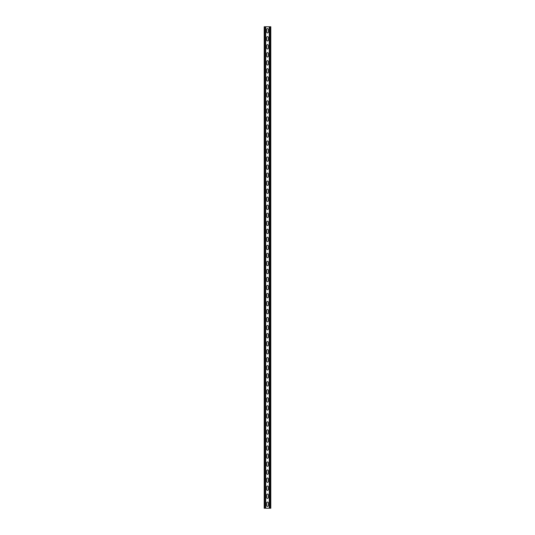 <?xml version="1.0" encoding="UTF-8"?>
<svg xmlns="http://www.w3.org/2000/svg" width="535" height="535" viewBox="0 0 535 535"><rect width="100%" height="100%" fill="white"/><g stroke="black" fill="none" stroke-linecap="round" stroke-linejoin="round"><path stroke-width="0.8" d="M269.265 508.25L264.21 508.25L264.21 26.75L270.79 26.75L270.79 508.25L269.265 508.25L269.265 26.75M266.657 29.438A0.843 0.843 0 0 1 267.5 28.596A0.843 0.843 0 0 1 268.343 29.438L268.343 32.087A0.843 0.843 0 0 1 267.5 32.929A0.843 0.843 0 0 1 266.657 32.087L266.657 29.438M266.657 37.463A0.843 0.843 0 0 1 267.5 36.621A0.843 0.843 0 0 1 268.343 37.463L268.343 40.112A0.843 0.843 0 0 1 267.5 40.954A0.843 0.843 0 0 1 266.657 40.112L266.657 37.463M266.657 45.488A0.843 0.843 0 0 1 267.5 44.646A0.843 0.843 0 0 1 268.343 45.488L268.343 48.137A0.843 0.843 0 0 1 267.5 48.979A0.843 0.843 0 0 1 266.657 48.137L266.657 45.488M266.657 53.513A0.843 0.843 0 0 1 267.5 52.671A0.843 0.843 0 0 1 268.343 53.513L268.343 56.162A0.843 0.843 0 0 1 267.5 57.004A0.843 0.843 0 0 1 266.657 56.162L266.657 53.513M266.657 61.538A0.843 0.843 0 0 1 267.5 60.696A0.843 0.843 0 0 1 268.343 61.538L268.343 64.187A0.843 0.843 0 0 1 267.5 65.029A0.843 0.843 0 0 1 266.657 64.187L266.657 61.538M266.657 69.563A0.843 0.843 0 0 1 267.5 68.721A0.843 0.843 0 0 1 268.343 69.563L268.343 72.212A0.843 0.843 0 0 1 267.5 73.054A0.843 0.843 0 0 1 266.657 72.212L266.657 69.563M266.657 77.588A0.843 0.843 0 0 1 267.5 76.746A0.843 0.843 0 0 1 268.343 77.588L268.343 80.237A0.843 0.843 0 0 1 267.5 81.079A0.843 0.843 0 0 1 266.657 80.237L266.657 77.588M266.657 85.613A0.843 0.843 0 0 1 267.5 84.771A0.843 0.843 0 0 1 268.343 85.613L268.343 88.262A0.843 0.843 0 0 1 267.5 89.104A0.843 0.843 0 0 1 266.657 88.262L266.657 85.613M266.657 93.638A0.843 0.843 0 0 1 267.5 92.796A0.843 0.843 0 0 1 268.343 93.638L268.343 96.287A0.843 0.843 0 0 1 267.5 97.129A0.843 0.843 0 0 1 266.657 96.287L266.657 93.638M266.657 101.663A0.843 0.843 0 0 1 267.5 100.821A0.843 0.843 0 0 1 268.343 101.663L268.343 104.312A0.843 0.843 0 0 1 267.5 105.154A0.843 0.843 0 0 1 266.657 104.312L266.657 101.663M266.657 109.688A0.843 0.843 0 0 1 267.5 108.846A0.843 0.843 0 0 1 268.343 109.688L268.343 112.337A0.843 0.843 0 0 1 267.5 113.179A0.843 0.843 0 0 1 266.657 112.337L266.657 109.688M266.657 117.713A0.843 0.843 0 0 1 267.5 116.871A0.843 0.843 0 0 1 268.343 117.713L268.343 120.362A0.843 0.843 0 0 1 267.5 121.204A0.843 0.843 0 0 1 266.657 120.362L266.657 117.713M266.657 125.738A0.843 0.843 0 0 1 267.5 124.896A0.843 0.843 0 0 1 268.343 125.738L268.343 128.387A0.843 0.843 0 0 1 267.5 129.229A0.843 0.843 0 0 1 266.657 128.387L266.657 125.738M266.657 133.763A0.843 0.843 0 0 1 267.5 132.921A0.843 0.843 0 0 1 268.343 133.763L268.343 136.412A0.843 0.843 0 0 1 267.5 137.254A0.843 0.843 0 0 1 266.657 136.412L266.657 133.763M266.657 141.788A0.843 0.843 0 0 1 267.5 140.946A0.843 0.843 0 0 1 268.343 141.788L268.343 144.437A0.843 0.843 0 0 1 267.5 145.279A0.843 0.843 0 0 1 266.657 144.437L266.657 141.788M266.657 149.813A0.843 0.843 0 0 1 267.5 148.971A0.843 0.843 0 0 1 268.343 149.813L268.343 152.462A0.843 0.843 0 0 1 267.5 153.304A0.843 0.843 0 0 1 266.657 152.462L266.657 149.813M266.657 157.838A0.843 0.843 0 0 1 267.5 156.996A0.843 0.843 0 0 1 268.343 157.838L268.343 160.487A0.843 0.843 0 0 1 267.5 161.329A0.843 0.843 0 0 1 266.657 160.487L266.657 157.838M266.657 165.863A0.843 0.843 0 0 1 267.5 165.021A0.843 0.843 0 0 1 268.343 165.863L268.343 168.512A0.843 0.843 0 0 1 267.5 169.354A0.843 0.843 0 0 1 266.657 168.512L266.657 165.863M266.657 173.888A0.843 0.843 0 0 1 267.5 173.046A0.843 0.843 0 0 1 268.343 173.888L268.343 176.537A0.843 0.843 0 0 1 267.5 177.379A0.843 0.843 0 0 1 266.657 176.537L266.657 173.888M266.657 181.913A0.843 0.843 0 0 1 267.5 181.071A0.843 0.843 0 0 1 268.343 181.913L268.343 184.562A0.843 0.843 0 0 1 267.5 185.404A0.843 0.843 0 0 1 266.657 184.562L266.657 181.913M266.657 189.938A0.843 0.843 0 0 1 267.5 189.096A0.843 0.843 0 0 1 268.343 189.938L268.343 192.587A0.843 0.843 0 0 1 267.5 193.429A0.843 0.843 0 0 1 266.657 192.587L266.657 189.938M266.657 197.963A0.843 0.843 0 0 1 267.5 197.121A0.843 0.843 0 0 1 268.343 197.963L268.343 200.612A0.843 0.843 0 0 1 267.5 201.454A0.843 0.843 0 0 1 266.657 200.612L266.657 197.963M266.657 205.988A0.843 0.843 0 0 1 267.5 205.146A0.843 0.843 0 0 1 268.343 205.988L268.343 208.637A0.843 0.843 0 0 1 267.5 209.479A0.843 0.843 0 0 1 266.657 208.637L266.657 205.988M266.657 214.013A0.843 0.843 0 0 1 267.5 213.171A0.843 0.843 0 0 1 268.343 214.013L268.343 216.662A0.843 0.843 0 0 1 267.5 217.504A0.843 0.843 0 0 1 266.657 216.662L266.657 214.013M266.657 222.038A0.843 0.843 0 0 1 267.5 221.196A0.843 0.843 0 0 1 268.343 222.038L268.343 224.687A0.843 0.843 0 0 1 267.5 225.529A0.843 0.843 0 0 1 266.657 224.687L266.657 222.038M266.657 230.063A0.843 0.843 0 0 1 267.5 229.221A0.843 0.843 0 0 1 268.343 230.063L268.343 232.712A0.843 0.843 0 0 1 267.5 233.554A0.843 0.843 0 0 1 266.657 232.712L266.657 230.063M266.657 238.088A0.843 0.843 0 0 1 267.5 237.246A0.843 0.843 0 0 1 268.343 238.088L268.343 240.737A0.843 0.843 0 0 1 267.5 241.579A0.843 0.843 0 0 1 266.657 240.737L266.657 238.088M266.657 246.113A0.843 0.843 0 0 1 267.5 245.271A0.843 0.843 0 0 1 268.343 246.113L268.343 248.762A0.843 0.843 0 0 1 267.5 249.604A0.843 0.843 0 0 1 266.657 248.762L266.657 246.113M266.657 254.138A0.843 0.843 0 0 1 267.5 253.296A0.843 0.843 0 0 1 268.343 254.138L268.343 256.787A0.843 0.843 0 0 1 267.5 257.629A0.843 0.843 0 0 1 266.657 256.787L266.657 254.138M266.657 262.163A0.843 0.843 0 0 1 267.5 261.321A0.843 0.843 0 0 1 268.343 262.163L268.343 264.812A0.843 0.843 0 0 1 267.5 265.654A0.843 0.843 0 0 1 266.657 264.812L266.657 262.163M266.657 270.188A0.843 0.843 0 0 1 267.5 269.346A0.843 0.843 0 0 1 268.343 270.188L268.343 272.837A0.843 0.843 0 0 1 267.5 273.679A0.843 0.843 0 0 1 266.657 272.837L266.657 270.188M266.657 278.213A0.843 0.843 0 0 1 267.5 277.371A0.843 0.843 0 0 1 268.343 278.213L268.343 280.862A0.843 0.843 0 0 1 267.5 281.704A0.843 0.843 0 0 1 266.657 280.862L266.657 278.213M266.657 286.238A0.843 0.843 0 0 1 267.5 285.396A0.843 0.843 0 0 1 268.343 286.238L268.343 288.887A0.843 0.843 0 0 1 267.5 289.729A0.843 0.843 0 0 1 266.657 288.887L266.657 286.238M266.657 294.263A0.843 0.843 0 0 1 267.5 293.421A0.843 0.843 0 0 1 268.343 294.263L268.343 296.912A0.843 0.843 0 0 1 267.5 297.754A0.843 0.843 0 0 1 266.657 296.912L266.657 294.263M266.657 302.288A0.843 0.843 0 0 1 267.5 301.446A0.843 0.843 0 0 1 268.343 302.288L268.343 304.937A0.843 0.843 0 0 1 267.5 305.779A0.843 0.843 0 0 1 266.657 304.937L266.657 302.288M266.657 310.313A0.843 0.843 0 0 1 267.5 309.471A0.843 0.843 0 0 1 268.343 310.313L268.343 312.962A0.843 0.843 0 0 1 267.5 313.804A0.843 0.843 0 0 1 266.657 312.962L266.657 310.313M266.657 318.338A0.843 0.843 0 0 1 267.5 317.496A0.843 0.843 0 0 1 268.343 318.338L268.343 320.987A0.843 0.843 0 0 1 267.5 321.829A0.843 0.843 0 0 1 266.657 320.987L266.657 318.338M266.657 326.363A0.843 0.843 0 0 1 267.5 325.521A0.843 0.843 0 0 1 268.343 326.363L268.343 329.012A0.843 0.843 0 0 1 267.5 329.854A0.843 0.843 0 0 1 266.657 329.012L266.657 326.363M266.657 334.388A0.843 0.843 0 0 1 267.5 333.546A0.843 0.843 0 0 1 268.343 334.388L268.343 337.037A0.843 0.843 0 0 1 267.5 337.879A0.843 0.843 0 0 1 266.657 337.037L266.657 334.388M266.657 342.413A0.843 0.843 0 0 1 267.5 341.571A0.843 0.843 0 0 1 268.343 342.413L268.343 345.062A0.843 0.843 0 0 1 267.5 345.904A0.843 0.843 0 0 1 266.657 345.062L266.657 342.413M266.657 350.438A0.843 0.843 0 0 1 267.5 349.596A0.843 0.843 0 0 1 268.343 350.438L268.343 353.087A0.843 0.843 0 0 1 267.5 353.929A0.843 0.843 0 0 1 266.657 353.087L266.657 350.438M266.657 358.463A0.843 0.843 0 0 1 267.5 357.621A0.843 0.843 0 0 1 268.343 358.463L268.343 361.112A0.843 0.843 0 0 1 267.5 361.954A0.843 0.843 0 0 1 266.657 361.112L266.657 358.463M266.657 366.488A0.843 0.843 0 0 1 267.5 365.646A0.843 0.843 0 0 1 268.343 366.488L268.343 369.137A0.843 0.843 0 0 1 267.5 369.979A0.843 0.843 0 0 1 266.657 369.137L266.657 366.488M266.657 374.513A0.843 0.843 0 0 1 267.5 373.671A0.843 0.843 0 0 1 268.343 374.513L268.343 377.162A0.843 0.843 0 0 1 267.5 378.004A0.843 0.843 0 0 1 266.657 377.162L266.657 374.513M266.657 382.538A0.843 0.843 0 0 1 267.5 381.696A0.843 0.843 0 0 1 268.343 382.538L268.343 385.187A0.843 0.843 0 0 1 267.5 386.029A0.843 0.843 0 0 1 266.657 385.187L266.657 382.538M266.657 390.563A0.843 0.843 0 0 1 267.5 389.721A0.843 0.843 0 0 1 268.343 390.563L268.343 393.212A0.843 0.843 0 0 1 267.5 394.054A0.843 0.843 0 0 1 266.657 393.212L266.657 390.563M266.657 398.588A0.843 0.843 0 0 1 267.5 397.746A0.843 0.843 0 0 1 268.343 398.588L268.343 401.237A0.843 0.843 0 0 1 267.5 402.079A0.843 0.843 0 0 1 266.657 401.237L266.657 398.588M266.657 406.613A0.843 0.843 0 0 1 267.5 405.771A0.843 0.843 0 0 1 268.343 406.613L268.343 409.262A0.843 0.843 0 0 1 267.5 410.104A0.843 0.843 0 0 1 266.657 409.262L266.657 406.613M266.657 414.638A0.843 0.843 0 0 1 267.5 413.796A0.843 0.843 0 0 1 268.343 414.638L268.343 417.287A0.843 0.843 0 0 1 267.5 418.129A0.843 0.843 0 0 1 266.657 417.287L266.657 414.638M266.657 422.663A0.843 0.843 0 0 1 267.5 421.821A0.843 0.843 0 0 1 268.343 422.663L268.343 425.312A0.843 0.843 0 0 1 267.5 426.154A0.843 0.843 0 0 1 266.657 425.312L266.657 422.663M266.657 430.688A0.843 0.843 0 0 1 267.5 429.846A0.843 0.843 0 0 1 268.343 430.688L268.343 433.337A0.843 0.843 0 0 1 267.5 434.179A0.843 0.843 0 0 1 266.657 433.337L266.657 430.688M266.657 438.713A0.843 0.843 0 0 1 267.5 437.871A0.843 0.843 0 0 1 268.343 438.713L268.343 441.362A0.843 0.843 0 0 1 267.5 442.204A0.843 0.843 0 0 1 266.657 441.362L266.657 438.713M266.657 446.738A0.843 0.843 0 0 1 267.5 445.896A0.843 0.843 0 0 1 268.343 446.738L268.343 449.387A0.843 0.843 0 0 1 267.5 450.229A0.843 0.843 0 0 1 266.657 449.387L266.657 446.738M266.657 454.763A0.843 0.843 0 0 1 267.5 453.921A0.843 0.843 0 0 1 268.343 454.763L268.343 457.412A0.843 0.843 0 0 1 267.5 458.254A0.843 0.843 0 0 1 266.657 457.412L266.657 454.763M266.657 462.788A0.843 0.843 0 0 1 267.5 461.946A0.843 0.843 0 0 1 268.343 462.788L268.343 465.437A0.843 0.843 0 0 1 267.5 466.279A0.843 0.843 0 0 1 266.657 465.437L266.657 462.788M266.657 470.813A0.843 0.843 0 0 1 267.5 469.971A0.843 0.843 0 0 1 268.343 470.813L268.343 473.462A0.843 0.843 0 0 1 267.5 474.304A0.843 0.843 0 0 1 266.657 473.462L266.657 470.813M266.657 478.838A0.843 0.843 0 0 1 267.5 477.996A0.843 0.843 0 0 1 268.343 478.838L268.343 481.487A0.843 0.843 0 0 1 267.5 482.329A0.843 0.843 0 0 1 266.657 481.487L266.657 478.838M266.657 486.863A0.843 0.843 0 0 1 267.5 486.021A0.843 0.843 0 0 1 268.343 486.863L268.343 489.512A0.843 0.843 0 0 1 267.5 490.354A0.843 0.843 0 0 1 266.657 489.512L266.657 486.863M266.657 494.888A0.843 0.843 0 0 1 267.5 494.046A0.843 0.843 0 0 1 268.343 494.888L268.343 497.537A0.843 0.843 0 0 1 267.5 498.379A0.843 0.843 0 0 1 266.657 497.537L266.657 494.888M266.657 502.913A0.843 0.843 0 0 1 267.5 502.071A0.843 0.843 0 0 1 268.343 502.913L268.343 505.562A0.843 0.843 0 0 1 267.5 506.404A0.843 0.843 0 0 1 266.657 505.562L266.657 502.913M265.734 508.25L265.734 26.75M265.173 508.25L265.173 26.75M264.772 508.25L264.772 26.75M270.228 508.25L270.228 26.75M269.827 508.25L269.827 26.75"/></g></svg>
